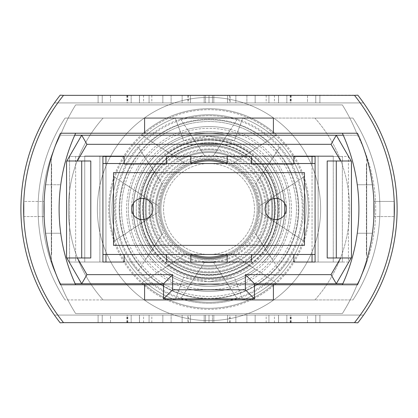 <?xml version="1.0" encoding="UTF-8"?>
<svg xmlns="http://www.w3.org/2000/svg" width="418" height="418" viewBox="0 0 418 418"><rect width="100%" height="100%" fill="white"/><g stroke="black" fill="none" stroke-linecap="round" stroke-linejoin="round"><path stroke-width="0.31" stroke-dasharray="2.09 1.57" d="M163.537 209A45.463 45.463 0 0 0 209 254.463A45.463 45.463 0 0 0 254.463 209A45.463 45.463 0 0 0 209 163.537A45.463 45.463 0 0 0 163.537 209A45.463 45.463 0 0 0 209 254.463A45.463 45.463 0 0 0 254.463 209A45.463 45.463 0 0 0 209 163.537A45.463 45.463 0 0 0 163.537 209M142.324 219.607A10.607 10.607 0 0 1 131.712 209A10.607 10.607 0 0 1 142.324 198.393A10.607 10.607 0 0 1 152.931 209A10.607 10.607 0 0 1 142.324 219.607A10.607 10.607 0 0 1 131.712 209A10.607 10.607 0 0 1 142.324 198.393A10.607 10.607 0 0 1 152.931 209A10.607 10.607 0 0 1 142.324 219.607A10.607 10.607 0 0 0 152.931 209A10.607 10.607 0 0 0 142.324 198.393A10.607 10.607 0 0 0 131.712 209A10.607 10.607 0 0 0 142.324 219.607M275.676 219.607A10.607 10.607 0 0 1 265.069 209A10.607 10.607 0 0 1 275.676 198.393A10.607 10.607 0 0 1 286.288 209A10.607 10.607 0 0 1 275.676 219.607A10.607 10.607 0 0 1 265.069 209A10.607 10.607 0 0 1 275.676 198.393A10.607 10.607 0 0 1 286.288 209A10.607 10.607 0 0 1 275.676 219.607A10.607 10.607 0 0 0 286.288 209A10.607 10.607 0 0 0 275.676 198.393A10.607 10.607 0 0 0 265.069 209A10.607 10.607 0 0 0 275.676 219.607M315.078 163.537L315.078 254.463L102.922 254.463L102.922 163.537L315.078 163.537L315.078 254.463L102.922 254.463L102.922 163.537L315.078 163.537L102.922 163.537L102.922 254.463L315.078 254.463L315.078 163.537L315.078 254.463M304.471 172.629L304.471 245.371L113.529 245.371L113.529 172.629L304.471 172.629L304.471 245.371L113.529 245.371L113.529 172.629L304.471 172.629L113.529 172.629L113.529 245.371L304.471 245.371L304.471 172.629M51.607 164.018L51.607 254.943L51.607 164.018L51.304 164.018L51.304 254.943L51.304 164.018M51.607 254.943L51.304 254.943M331.046 144.314L336.297 135.223L351.449 161.473L351.167 160.987L336.297 160.987L351.167 160.987L351.449 161.473L351.449 257.488L351.167 257.974L336.297 257.974L336.297 160.987L336.297 257.974L351.167 257.974L336.297 257.974L336.297 160.987L327.2 160.987L327.2 257.974L351.167 257.974L340.67 257.974L331.046 274.642L245.371 274.642L245.371 289.794L172.629 289.794L172.629 274.642L86.954 274.642L81.703 283.733L66.551 257.488L66.551 161.473L66.551 257.488L66.551 161.473L66.551 257.488L81.703 283.733L163.537 283.733L163.537 298.886L163.537 283.733L163.537 298.886L254.463 298.886L163.537 298.886L254.463 298.886L254.463 283.733L254.463 298.886L254.463 283.733L163.537 283.733L336.297 283.733L351.449 257.488L351.449 161.473L351.449 257.488L351.449 161.473L351.449 257.488L351.167 257.974L351.449 257.488L351.449 161.473L336.297 135.223L81.703 135.223L66.551 161.473L66.833 160.987L66.551 161.473L66.551 257.488L81.703 283.733L60.49 283.733A160.632 160.632 0 0 1 51.304 262.52L51.304 156.442A160.632 160.632 0 0 1 60.49 135.223L81.703 135.223L66.551 161.473L66.551 257.488L66.833 257.974L66.551 257.488L66.551 161.473L81.703 135.223L86.954 144.314L331.046 144.314L340.67 160.987L351.167 160.987L336.297 135.223L357.51 135.223A160.632 160.632 0 0 1 357.51 283.733L336.297 283.733L351.449 257.488L351.449 161.473L351.167 160.987L351.449 161.473L351.167 160.987L327.2 160.987L340.67 160.987M86.954 274.642L77.33 257.974L90.8 257.974L90.8 160.987L77.33 160.987L86.954 144.314M340.67 257.974L327.2 257.974L336.297 257.974L336.297 160.987L351.167 160.987M102.922 262.039L315.078 262.039L315.078 156.442L102.922 156.442L102.922 262.039L69.581 262.039L69.581 156.442L102.922 156.442L102.922 262.039L102.922 156.442L75.642 156.442L75.642 262.039L105.953 262.039L105.953 155.961L190.817 155.961L190.817 163.229A49.251 49.251 0 0 0 209 258.251A49.251 49.251 0 0 0 258.251 209A49.251 49.251 0 0 0 209 159.749A49.251 49.251 0 0 0 159.749 209A49.251 49.251 0 0 0 227.183 254.771A49.251 49.251 0 0 0 209 159.749A49.251 49.251 0 0 0 190.817 163.229L190.817 155.961L84.739 155.961L190.817 155.961L99.892 155.961L99.892 262.039L84.739 262.039L84.739 155.961L84.739 262.039L190.817 262.039L105.953 262.039M166.568 254.463L166.568 262.039L166.568 254.463L166.568 262.039L124.136 262.039L124.136 254.463L166.568 254.463L124.136 254.463L166.568 254.463L124.136 254.463L124.136 262.039L154.89 262.039A75.773 75.773 0 0 1 154.89 155.961A75.773 75.773 0 0 0 133.452 203.179M293.864 254.463L293.864 262.039L293.864 254.463L293.864 262.039L251.432 262.039L251.432 254.463L293.864 254.463L251.432 254.463L293.864 254.463L251.432 254.463L251.432 262.039L263.11 262.039L227.183 262.039L227.183 254.771L227.183 262.039L318.108 262.039L227.183 262.039L227.183 254.771M293.864 164.018L293.864 156.442L251.432 156.442L251.432 164.018L251.432 156.442L251.432 164.018L293.864 164.018L251.432 164.018L293.864 164.018L293.864 156.442L293.864 164.018M166.568 164.018L166.568 156.442L124.136 156.442L124.136 164.018L124.136 156.442L124.136 164.018L166.568 164.018L124.136 164.018L166.568 164.018L166.568 156.442L166.568 164.018M75.642 262.039L348.419 262.039L348.419 156.442L315.078 156.442L315.078 262.039L348.419 262.039L348.419 156.442L75.642 156.442L75.642 262.039M74.744 135.223L60.49 135.223A181.851 181.851 0 0 1 75.642 104.918L342.358 104.918A181.851 181.851 0 0 1 357.51 135.223L60.49 135.223A160.632 160.632 0 0 0 60.49 283.733A160.632 160.632 0 0 1 51.304 262.52L51.304 156.442A160.632 160.632 0 0 1 60.49 135.223A181.851 181.851 0 0 1 75.642 104.918L342.358 104.918A181.851 181.851 0 0 1 357.51 135.223A160.632 160.632 0 0 1 357.51 283.733A179.029 179.029 0 0 1 342.358 313.563L75.642 313.563A181.851 181.851 0 0 1 60.49 283.733L357.51 283.733A179.029 179.029 0 0 1 342.358 313.563L75.642 313.563A181.851 181.851 0 0 1 60.49 283.733L75.172 283.733M315.078 262.039L315.078 156.442L342.358 156.442L342.358 262.039L315.078 262.039L333.261 262.039L318.108 262.039L318.108 155.961L333.261 155.961L312.047 155.961L312.047 262.039L263.11 262.039L293.864 262.039M77.33 257.974L90.8 257.974L81.703 257.974L81.703 160.987L81.703 257.974L66.833 257.974L81.703 257.974L81.703 160.987L66.833 160.987L77.33 160.987M90.8 160.987L66.833 160.987L81.703 160.987L81.703 257.974L81.703 160.987L90.8 160.987M331.046 274.642L336.297 283.733L351.449 257.488L351.167 257.974L336.297 257.974L336.297 160.987L336.297 257.974L351.167 257.974M245.371 274.642L254.463 283.733M245.371 289.794L254.463 298.886M172.629 289.794L163.537 298.886M172.629 274.642L163.537 283.733M234.31 140.809L209 136.263A72.737 72.737 0 0 1 281.737 209A72.737 72.737 0 0 1 209 281.737L234.31 277.191L242.748 299.925L314.9 299.925A136.388 136.388 0 0 0 314.9 118.075L352.959 118.075A166.693 166.693 0 0 1 352.959 299.925L175.252 299.925L242.748 299.925L234.31 277.191A72.737 72.737 0 0 0 234.31 140.809L242.748 118.075L314.9 118.075L175.252 118.075L242.748 118.075L234.31 140.809A72.737 72.737 0 0 1 234.31 277.191L209 281.737A72.737 72.737 0 0 1 136.263 209A72.737 72.737 0 0 1 209 136.263L183.69 140.809A72.737 72.737 0 0 0 183.69 277.191L209 281.737L183.69 277.191L175.252 299.925L183.69 277.191A72.737 72.737 0 0 1 183.69 140.809L209 136.263A72.737 72.737 0 0 0 136.263 209A72.737 72.737 0 0 0 209 281.737A72.737 72.737 0 0 0 281.737 209A72.737 72.737 0 0 0 209 136.263L234.31 140.809A72.737 72.737 0 0 1 234.31 277.191A72.737 72.737 0 0 0 234.31 140.809M190.817 254.771L190.817 262.039L190.817 254.771L190.817 262.039L99.892 262.039L99.892 155.961L99.892 262.039L99.892 155.961L84.739 155.961L105.953 155.961L105.953 156.442M284.548 203.179A75.773 75.773 0 0 0 263.11 155.961L318.108 155.961L227.183 155.961L227.183 163.229L227.183 155.961L312.047 155.961L263.11 155.961A75.773 75.773 0 0 1 263.11 262.039A75.773 75.773 0 0 0 263.11 155.961A75.773 75.773 0 0 1 263.11 262.039A75.773 75.773 0 0 0 284.548 214.821M312.047 262.039L333.261 262.039L333.261 155.961L333.261 262.039L333.261 155.961L318.108 155.961L318.108 262.039L318.108 155.961L318.108 262.039L333.261 262.039L333.261 155.961L312.047 155.961L312.047 156.442M65.041 299.925A166.693 166.693 0 0 1 65.041 118.075L352.959 118.075A166.693 166.693 0 0 1 352.959 299.925A166.693 166.693 0 0 0 352.959 118.075L65.041 118.075L175.252 118.075L183.69 140.809L175.252 118.075L103.1 118.075A136.388 136.388 0 0 0 103.1 299.925L65.041 299.925A166.693 166.693 0 0 1 65.041 118.075A166.693 166.693 0 0 0 65.041 299.925L352.959 299.925A166.693 166.693 0 0 0 352.959 118.075L314.9 118.075A136.388 136.388 0 0 1 314.9 299.925L103.1 299.925A136.388 136.388 0 0 1 103.1 118.075L65.041 118.075A166.693 166.693 0 0 0 65.041 299.925M133.452 214.821A75.773 75.773 0 0 0 154.89 262.039A75.773 75.773 0 0 1 154.89 155.961A75.773 75.773 0 0 0 154.89 262.039L166.568 262.039M373.891 216.576L394.216 216.576L394.216 201.424L394.216 216.576L373.891 216.576L373.891 201.424L394.216 201.424L373.891 201.424L373.891 216.576M23.784 216.576L23.627 209L23.784 216.576L44.109 216.576L44.109 201.424L44.109 216.576L23.784 216.576L23.784 201.424L44.109 201.424L23.784 201.424L23.627 209A181.851 181.851 0 0 0 63.52 322.654A181.851 181.851 0 0 1 63.52 95.346A181.851 181.851 0 0 0 63.52 322.654A181.851 181.851 0 0 1 57.773 315.078A181.851 181.851 0 0 0 63.52 322.654A181.851 181.851 0 0 1 63.52 95.346A181.851 181.851 0 0 0 57.773 315.078L54.429 315.078A184.578 184.578 0 0 1 54.429 102.922L57.773 102.922A181.851 181.851 0 0 0 57.773 315.078L54.429 315.078A184.578 184.578 0 0 1 54.429 102.922L57.773 102.922A181.851 181.851 0 0 1 63.52 95.346A181.851 181.851 0 0 0 57.773 102.922L363.571 102.922L57.773 102.922A181.851 181.851 0 0 0 57.773 315.078L54.429 315.078A184.578 184.578 0 0 1 54.429 102.922L57.773 102.922A181.851 181.851 0 0 0 57.773 315.078L54.429 315.078A184.578 184.578 0 0 1 54.429 102.922L57.773 102.922A181.851 181.851 0 0 0 57.773 315.078L54.429 315.078A184.578 184.578 0 0 1 54.429 102.922L57.773 102.922A181.851 181.851 0 0 0 57.773 315.078L54.429 315.078A184.578 184.578 0 0 1 54.429 102.922L57.773 102.922A181.851 181.851 0 0 0 57.773 315.078L363.571 315.078A184.578 184.578 0 0 0 363.571 102.922L360.227 102.922A181.851 181.851 0 0 1 360.227 315.078L363.571 315.078A184.578 184.578 0 0 0 363.571 102.922L360.227 102.922A181.851 181.851 0 0 0 354.48 95.346A181.851 181.851 0 0 1 354.48 322.654A181.851 181.851 0 0 0 394.373 209A181.851 181.851 0 0 1 360.227 315.078L363.571 315.078A184.578 184.578 0 0 0 363.571 102.922L360.227 102.922A181.851 181.851 0 0 1 360.227 315.078L363.571 315.078A184.578 184.578 0 0 0 363.571 102.922L360.227 102.922A181.851 181.851 0 0 1 360.227 315.078L363.571 315.078A184.578 184.578 0 0 0 357.818 95.168L354.48 95.346A181.851 181.851 0 0 1 354.48 322.654A181.851 181.851 0 0 0 360.227 315.078L363.571 315.078A184.578 184.578 0 0 0 357.818 95.168L354.48 95.346A181.851 181.851 0 0 1 360.227 315.078L363.571 315.078A184.578 184.578 0 0 0 363.571 102.922L360.227 102.922A181.851 181.851 0 0 1 354.48 322.654L63.52 322.654A181.851 181.851 0 0 1 23.627 209A181.851 181.851 0 0 0 57.773 315.078L54.429 315.078A184.578 184.578 0 0 1 54.429 102.922A184.578 184.578 0 0 0 54.429 315.078A184.578 184.578 0 0 1 54.429 102.922L57.773 102.922A181.851 181.851 0 0 0 57.773 315.078L54.429 315.078A184.578 184.578 0 0 1 54.429 102.922L57.773 102.922A181.851 181.851 0 0 0 57.773 315.078L54.429 315.078A184.578 184.578 0 0 1 54.429 102.922L360.227 102.922A181.851 181.851 0 0 1 360.227 315.078A181.851 181.851 0 0 0 360.227 102.922A181.851 181.851 0 0 1 394.373 209A181.851 181.851 0 0 0 354.48 95.346A181.851 181.851 0 0 1 354.48 322.654L63.52 322.654A181.851 181.851 0 0 1 57.773 315.078L54.429 315.078A184.578 184.578 0 0 1 54.429 102.922L57.773 102.922A181.851 181.851 0 0 0 57.773 315.078L54.429 315.078A184.578 184.578 0 0 1 54.429 102.922L57.773 102.922A181.851 181.851 0 0 1 63.52 95.346L357.818 95.168A184.578 184.578 0 0 1 357.818 322.832A184.578 184.578 0 0 0 363.571 102.922L360.227 102.922A181.851 181.851 0 0 1 354.48 322.654L357.818 322.832A184.578 184.578 0 0 0 363.571 102.922L360.227 102.922A181.851 181.851 0 0 0 354.48 95.346A181.851 181.851 0 0 1 354.48 322.654A181.851 181.851 0 0 0 360.227 315.078L363.571 315.078A184.578 184.578 0 0 0 363.571 102.922L57.773 102.922A181.851 181.851 0 0 0 57.773 315.078L54.429 315.078A184.578 184.578 0 0 1 60.182 95.168A184.578 184.578 0 0 0 60.182 322.832A184.578 184.578 0 0 1 54.429 102.922L57.773 102.922A181.851 181.851 0 0 0 57.773 315.078L54.429 315.078A184.578 184.578 0 0 1 54.429 102.922A184.578 184.578 0 0 0 20.9 209A184.578 184.578 0 0 1 54.429 102.922M98.099 315.078L139.429 315.078L98.099 315.078L98.099 322.654L139.429 322.654L139.429 315.078L139.429 322.654L131.163 322.654L131.163 315.078L131.163 322.654L98.099 322.654L98.099 315.078M149.074 315.078L190.404 315.078L149.074 315.078L149.074 322.654L190.404 322.654L190.404 315.078L190.404 322.654L182.138 322.654L182.138 315.078L182.138 322.654L149.074 322.654L149.074 315.078M212.443 315.078L255.152 315.078L212.443 315.078L212.443 322.654L212.443 315.078M307.502 315.078L266.172 315.078L307.502 315.078L274.438 315.078L307.502 315.078L307.502 322.654L315.768 322.654L266.172 322.654L307.502 322.654L274.438 322.654L307.502 322.654L307.502 315.078M230.182 322.654L171.114 322.654L171.114 315.078L246.886 315.078L162.848 315.078L246.886 315.078L171.114 315.078L171.114 322.654L246.886 322.654L230.182 322.654L230.182 315.078M354.48 95.346L63.52 95.346A181.851 181.851 0 0 0 23.627 209A181.851 181.851 0 0 1 63.52 95.346L354.48 95.346A181.851 181.851 0 0 1 360.227 315.078L363.571 315.078A184.578 184.578 0 0 0 363.571 102.922L360.227 102.922A181.851 181.851 0 0 1 360.227 315.078L363.571 315.078A184.578 184.578 0 0 0 363.571 102.922L360.227 102.922A181.851 181.851 0 0 1 360.227 315.078L363.571 315.078A184.578 184.578 0 0 0 363.571 102.922L360.227 102.922A181.851 181.851 0 0 1 360.227 315.078L363.571 315.078A184.578 184.578 0 0 0 363.571 102.922L360.227 102.922A181.851 181.851 0 0 1 360.227 315.078L57.773 315.078A181.851 181.851 0 0 0 63.52 322.654L354.48 322.654A181.851 181.851 0 0 0 354.48 95.346A181.851 181.851 0 0 1 354.48 322.654L63.52 322.654L354.48 322.654M319.901 102.922L278.571 102.922L319.901 102.922L319.901 95.346L278.571 95.346L278.571 102.922L278.571 95.346L286.837 95.346L286.837 102.922L286.837 95.346L319.901 95.346L319.901 102.922M268.926 102.922L227.596 102.922L268.926 102.922L268.926 95.346L227.596 95.346L227.596 102.922L227.596 95.346L235.862 95.346L235.862 102.922L235.862 95.346L268.926 95.346L268.926 102.922M205.557 102.922L162.848 102.922L205.557 102.922L205.557 95.346L205.557 102.922M110.498 102.922L151.828 102.922L110.498 102.922L143.562 102.922L110.498 102.922L110.498 95.346L102.232 95.346L151.828 95.346L110.498 95.346L143.562 95.346L110.498 95.346L110.498 102.922M187.818 95.346L246.886 95.346L246.886 102.922L171.114 102.922L255.152 102.922L171.114 102.922L246.886 102.922L246.886 95.346L171.114 95.346L187.818 95.346L187.818 102.922M342.358 133.227L357.51 133.227L342.358 133.227A181.851 181.851 0 0 1 357.27 184.756A181.851 181.851 0 0 0 342.358 133.227L273.403 133.227L273.403 118.075L273.403 133.227L144.597 133.227L144.597 118.075L144.597 133.227L60.49 133.227A181.851 181.851 0 0 0 60.49 284.773A181.851 181.851 0 0 1 45.578 233.244L60.73 233.244L45.578 233.244A181.851 181.851 0 0 0 60.49 284.773L273.403 284.773L144.597 284.773L144.597 299.925L144.597 284.773L60.49 284.773A181.851 181.851 0 0 1 60.49 133.227L75.642 133.227L60.49 133.227A181.851 181.851 0 0 0 45.578 233.244A181.851 181.851 0 0 1 45.578 184.756L60.73 184.756A181.851 181.851 0 0 0 75.642 284.773L60.49 284.773L75.642 284.773A181.851 181.851 0 0 1 75.642 133.227A181.851 181.851 0 0 0 60.73 184.756L45.578 184.756A181.851 181.851 0 0 1 60.49 133.227L273.403 133.227L144.597 133.227L144.597 118.075L273.403 118.075L273.403 133.227L357.51 133.227A181.851 181.851 0 0 1 372.422 233.244L357.27 233.244A181.851 181.851 0 0 1 342.358 284.773L273.403 284.773L273.403 299.925L144.597 299.925L273.403 299.925L144.597 299.925L144.597 284.773L60.49 284.773A181.851 181.851 0 0 1 60.49 133.227L144.597 133.227L144.597 118.075L273.403 118.075L273.403 133.227L357.51 133.227A181.851 181.851 0 0 1 357.51 284.773L342.358 284.773A181.851 181.851 0 0 0 342.358 133.227L357.51 133.227A181.851 181.851 0 0 1 357.51 284.773L273.403 284.773L273.403 299.925L273.403 284.773L273.403 299.925L144.597 299.925L144.597 284.773L357.51 284.773A181.851 181.851 0 0 0 357.51 133.227A181.851 181.851 0 0 1 357.51 284.773A181.851 181.851 0 0 0 372.422 233.244L357.27 233.244A181.851 181.851 0 0 1 342.358 284.773M357.27 184.756A181.851 181.851 0 0 1 357.27 233.244A181.851 181.851 0 0 0 357.27 184.756L372.422 184.756A181.851 181.851 0 0 0 357.51 133.227A181.851 181.851 0 0 1 357.51 284.773A181.851 181.851 0 0 0 372.422 184.756L357.27 184.756M273.403 133.227L273.403 118.075L273.403 133.227L273.403 118.075L144.597 118.075L273.403 118.075L144.597 118.075L273.403 118.075L144.597 118.075L144.597 133.227M144.597 284.773L144.597 299.925L144.597 284.773L144.597 299.925L273.403 299.925L273.403 284.773M75.642 284.773L60.49 284.773A181.851 181.851 0 0 1 60.49 133.227A181.851 181.851 0 0 0 60.49 284.773L75.642 284.773A181.851 181.851 0 0 1 75.642 133.227M102.232 95.346L102.232 102.922L102.232 95.346M127.286 95.346L127.286 102.922M151.828 95.346L151.828 102.922M139.492 95.346L139.492 102.922M127.803 95.346L127.803 102.922M143.562 95.346L143.562 102.922M127.631 95.346L127.631 102.922M230.182 95.346L171.114 95.346L171.114 102.922L171.114 95.346L171.114 102.922L171.114 95.346L246.886 95.346L230.182 95.346L230.182 102.922M162.848 95.346L162.848 102.922L162.848 95.346M188.445 95.346L188.445 102.922M213.823 95.346L213.823 102.922L213.823 95.346M209 95.346L209 102.922L209 95.346M315.768 322.654L315.768 315.078L315.768 322.654M290.714 322.654L290.714 315.078M266.172 322.654L266.172 315.078M278.508 322.654L278.508 315.078M290.196 322.654L290.196 315.078M274.438 322.654L274.438 315.078M290.369 322.654L290.369 315.078M187.818 322.654L246.886 322.654L246.886 315.078L246.886 322.654L246.886 315.078L246.886 322.654L171.114 322.654L187.818 322.654L187.818 315.078M255.152 322.654L255.152 315.078L255.152 322.654M229.555 322.654L229.555 315.078M204.177 322.654L204.177 315.078L204.177 322.654M209 322.654L209 315.078L209 322.654M147.946 115.551A111.627 111.627 0 0 0 115.551 270.054A111.627 111.627 0 0 0 270.054 302.449A111.627 111.627 0 0 0 302.449 147.946A111.627 111.627 0 0 0 147.946 115.551A111.627 111.627 0 0 0 115.551 270.054A111.627 111.627 0 0 0 270.054 302.449A111.627 111.627 0 0 0 302.449 147.946A111.627 111.627 0 0 0 147.946 115.551M152.957 215.73A56.446 56.446 0 0 1 237.675 160.381L238.553 159.807A57.391 57.391 0 0 0 152.079 216.305L135.552 227.099A75.648 75.648 0 0 1 255.079 149.007L237.675 160.381M141.409 223.275A69.085 69.085 0 0 1 249.222 152.836L249.708 152.518A69.623 69.623 0 0 0 140.923 223.588L114.872 240.611A99.296 99.296 0 0 1 275.76 135.495L249.222 152.836M147.126 219.539A62.768 62.768 0 0 1 243.506 156.572L244.363 156.008A63.708 63.708 0 0 0 146.269 220.098L125.149 233.897A87.472 87.472 0 0 1 265.482 142.214L243.506 156.572M158.95 211.816A50.129 50.129 0 0 1 231.682 164.295L232.591 163.704A51.069 51.069 0 0 0 158.041 212.407L146.164 220.166A63.818 63.818 0 0 1 244.467 155.94L231.682 164.295M265.268 248.679L255.597 233.871A52.82 52.82 0 0 0 204.94 156.337L195.269 141.53A68.855 68.855 0 0 1 265.268 248.679L266.303 250.262A70.616 70.616 0 0 0 194.234 139.946L195.269 141.53M194.234 139.946L204.94 156.337M204.355 155.444A53.76 53.76 0 0 1 256.182 234.77L266.303 250.262M272.149 259.212L259.474 239.812A59.137 59.137 0 0 0 201.058 150.402L188.387 131.001A80.679 80.679 0 0 1 272.149 259.212L273.163 260.764A82.44 82.44 0 0 0 187.374 129.449L188.387 131.001M187.374 129.449L201.058 150.402M200.494 149.529A60.077 60.077 0 0 1 260.043 240.684L273.163 260.764M279.344 270.227L263.502 245.972A65.856 65.856 0 0 0 197.035 144.241L181.187 119.987A93.256 93.256 0 0 1 279.344 270.227L279.919 271.099A94.264 94.264 0 0 0 180.618 119.109L181.187 119.987M180.618 119.109L197.035 144.241M196.716 143.75A66.394 66.394 0 0 1 263.821 246.458L279.919 271.099M284.162 159.895A89.781 89.781 0 0 0 159.895 133.838A89.781 89.781 0 0 0 133.838 258.105A89.781 89.781 0 0 0 258.105 284.162A89.781 89.781 0 0 0 284.162 159.895M153.416 245.314A66.394 66.394 0 0 1 154.179 171.542L154.498 172.028A65.856 65.856 0 0 0 220.965 273.759L221.284 274.25A66.394 66.394 0 0 1 153.416 245.314M158.704 241.86A60.077 60.077 0 0 1 157.957 177.316L158.526 178.188A59.137 59.137 0 0 0 216.942 267.598L217.506 268.471A60.077 60.077 0 0 1 158.704 241.86M163.992 238.401A53.76 53.76 0 0 1 161.818 183.23L162.403 184.129A52.82 52.82 0 0 0 213.06 261.663L213.645 262.556A53.76 53.76 0 0 1 163.992 238.401M249.28 182.682A48.112 48.112 0 0 0 182.682 168.72A48.112 48.112 0 0 0 168.72 235.318A48.112 48.112 0 0 0 235.318 249.28A48.112 48.112 0 0 0 249.28 182.682M238.553 159.807L256.642 147.988A77.408 77.408 0 0 0 133.99 228.118L152.079 216.305M256.642 147.988L255.079 149.007M135.552 227.099L133.99 228.118M249.708 152.518L276.632 134.93A100.304 100.304 0 0 0 113.999 241.181L140.923 223.588M276.632 134.93L275.76 135.495M114.872 240.611L113.999 241.181M244.363 156.008L267.024 141.206A89.233 89.233 0 0 0 123.608 234.9L146.269 220.098M267.024 141.206L265.482 142.214M125.149 233.897L123.608 234.9M232.591 163.704L246.066 154.9A65.584 65.584 0 0 0 144.565 221.211L158.041 212.407M246.066 154.9L244.467 155.94M146.164 220.166L144.565 221.211M158.73 241.844A60.046 60.046 0 0 1 176.156 158.73A60.046 60.046 0 0 1 259.27 176.156A60.046 60.046 0 0 1 241.844 259.27A60.046 60.046 0 0 1 158.73 241.844M130.087 260.555A94.264 94.264 0 0 1 138.081 146.901L138.656 147.773A93.256 93.256 0 0 0 236.813 298.013L237.382 298.891A94.264 94.264 0 0 1 130.087 260.555M139.983 254.092A82.44 82.44 0 0 1 144.837 157.236L145.851 158.788A80.679 80.679 0 0 0 229.613 286.999L230.626 288.551A82.44 82.44 0 0 1 139.983 254.092M149.884 247.623A70.616 70.616 0 0 1 151.697 167.738L152.732 169.321A68.855 68.855 0 0 0 222.731 276.47L223.766 278.054A70.616 70.616 0 0 1 149.884 247.623M141.368 283.07A100.304 100.304 0 0 0 304.001 176.819L303.128 177.389A99.296 99.296 0 0 1 142.24 282.505L168.292 265.482A69.623 69.623 0 0 0 277.077 194.412L276.591 194.725A69.085 69.085 0 0 1 168.778 265.164L168.292 265.482M150.976 276.794A89.233 89.233 0 0 0 294.392 183.1L292.851 184.103A87.472 87.472 0 0 1 152.518 275.786L173.637 261.992A63.708 63.708 0 0 0 271.731 197.902L270.874 198.461A62.768 62.768 0 0 1 174.494 261.428L173.637 261.992M161.358 270.012A77.408 77.408 0 0 0 284.01 189.882L282.448 190.901A75.648 75.648 0 0 1 162.921 268.993L179.447 258.193A57.391 57.391 0 0 0 265.921 201.695L265.043 202.27A56.446 56.446 0 0 1 180.325 257.619L179.447 258.193M171.934 263.1A65.584 65.584 0 0 0 273.435 196.789L271.836 197.834A63.818 63.818 0 0 1 173.533 262.06L185.409 254.296A51.069 51.069 0 0 0 259.959 205.593L259.05 206.184A50.129 50.129 0 0 1 186.318 253.705L185.409 254.296M263.502 245.972L263.821 246.458M259.474 239.812L260.043 240.684M255.597 233.871L256.182 234.77M303.128 177.389L276.591 194.725M277.077 194.412L304.001 176.819M168.778 265.164L142.24 282.505M292.851 184.103L270.874 198.461M271.731 197.902L294.392 183.1M174.494 261.428L152.518 275.786M282.448 190.901L265.043 202.27M265.921 201.695L284.01 189.882M180.325 257.619L162.921 268.993M271.836 197.834L259.05 206.184M259.959 205.593L273.435 196.789M186.318 253.705L173.533 262.06M154.498 172.028L138.656 147.773M236.813 298.013L220.965 273.759M221.284 274.25L237.382 298.891M138.081 146.901L154.179 171.542M158.526 178.188L145.851 158.788M229.613 286.999L216.942 267.598M217.506 268.471L230.626 288.551M144.837 157.236L157.957 177.316M162.403 184.129L152.732 169.321M222.731 276.47L213.06 261.663M213.645 262.556L223.766 278.054M151.697 167.738L161.818 183.23M293.864 163.537L251.432 163.537M166.568 163.537L124.136 163.537M102.922 163.537L102.922 254.463M366.393 164.018L366.393 254.943L366.393 164.018L366.696 164.018L366.696 254.943L366.696 164.018M366.393 254.943L366.696 254.943M342.358 262.039L69.581 262.039L69.581 156.442L342.358 156.442L342.358 262.039M342.828 283.733L357.51 283.733A160.632 160.632 0 0 0 366.696 262.52L366.696 156.442A160.632 160.632 0 0 0 357.51 135.223L343.256 135.223M357.51 283.733A160.632 160.632 0 0 0 366.696 262.52L366.696 156.442A160.632 160.632 0 0 0 357.51 135.223A181.851 181.851 0 0 0 342.358 104.918L75.642 104.918A181.851 181.851 0 0 0 60.49 135.223A160.632 160.632 0 0 0 60.49 283.733A179.029 179.029 0 0 0 75.642 313.563L342.358 313.563A181.851 181.851 0 0 0 357.51 283.733L60.49 283.733A179.029 179.029 0 0 0 75.642 313.563L342.358 313.563A181.851 181.851 0 0 0 357.51 283.733M60.49 135.223L357.51 135.223A181.851 181.851 0 0 0 342.358 104.918L75.642 104.918A181.851 181.851 0 0 0 60.49 135.223M124.136 254.463L124.136 262.039M251.432 254.463L251.432 262.039M66.551 257.488L66.833 257.974L66.551 257.488M66.551 161.473L66.833 160.987L66.551 161.473M66.833 160.987L81.703 160.987L66.833 160.987L81.703 160.987L81.703 257.974L66.833 257.974M81.703 257.974L81.703 160.987M336.297 257.974L336.297 160.987M227.941 163.537A49.251 49.251 0 0 1 227.941 254.463M209 159.749A49.251 49.251 0 0 1 258.251 209A49.251 49.251 0 0 1 209 258.251A49.251 49.251 0 0 1 159.749 209A49.251 49.251 0 0 1 209 159.749M227.183 156.442L227.183 163.229M105.953 163.537L105.953 254.463M190.059 254.463A49.251 49.251 0 0 1 190.059 163.537M190.817 163.229L190.817 156.442M84.739 262.039L84.739 155.961L84.739 262.039M312.047 254.463L312.047 163.537M394.216 201.424L394.216 216.576M23.627 209A181.851 181.851 0 0 1 57.773 102.922A181.851 181.851 0 0 0 57.773 315.078A181.851 181.851 0 0 1 57.773 102.922A181.851 181.851 0 0 0 57.773 315.078L54.429 315.078A184.578 184.578 0 0 1 20.9 209A184.578 184.578 0 0 0 54.429 315.078M319.901 315.078L278.571 315.078L319.901 315.078L319.901 322.654L278.571 322.654L278.571 315.078L278.571 322.654L286.837 322.654L286.837 315.078L286.837 322.654L319.901 322.654L319.901 315.078M268.926 315.078L227.596 315.078L268.926 315.078L268.926 322.654L227.596 322.654L227.596 315.078L227.596 322.654L235.862 322.654L235.862 315.078L235.862 322.654L268.926 322.654L268.926 315.078M110.498 315.078L151.828 315.078L110.498 315.078L143.562 315.078L110.498 315.078L110.498 322.654L102.232 322.654L151.828 322.654L110.498 322.654L143.562 322.654L110.498 322.654L110.498 315.078M98.099 102.922L139.429 102.922L98.099 102.922L98.099 95.346L139.429 95.346L139.429 102.922L139.429 95.346L131.163 95.346L131.163 102.922L131.163 95.346L98.099 95.346L98.099 102.922M149.074 102.922L190.404 102.922L149.074 102.922L149.074 95.346L190.404 95.346L190.404 102.922L190.404 95.346L182.138 95.346L182.138 102.922L182.138 95.346L149.074 95.346L149.074 102.922M307.502 102.922L266.172 102.922L307.502 102.922L274.438 102.922L307.502 102.922L307.502 95.346L315.768 95.346L266.172 95.346L307.502 95.346L274.438 95.346L307.502 95.346L307.502 102.922M363.571 315.078A184.578 184.578 0 0 0 363.571 102.922A184.578 184.578 0 0 1 363.571 315.078A184.578 184.578 0 0 0 363.571 102.922M63.52 95.346A181.851 181.851 0 0 0 63.52 322.654A181.851 181.851 0 0 1 63.52 95.346L60.182 95.168M254.463 284.773L163.537 284.773M144.597 299.925L273.403 299.925L144.597 299.925M372.422 233.244L357.27 233.244L372.422 233.244M315.768 95.346L315.768 102.922L315.768 95.346M290.714 95.346L290.714 102.922M266.172 95.346L266.172 102.922M278.508 95.346L278.508 102.922M290.196 95.346L290.196 102.922M274.438 95.346L274.438 102.922M290.369 95.346L290.369 102.922M212.443 95.346L212.443 102.922L212.443 95.346M246.886 95.346L246.886 102.922M255.152 95.346L255.152 102.922L255.152 95.346M229.555 95.346L229.555 102.922M204.177 95.346L204.177 102.922L204.177 95.346M102.232 322.654L102.232 315.078L102.232 322.654M127.286 322.654L127.286 315.078M151.828 322.654L151.828 315.078M139.492 322.654L139.492 315.078M127.803 322.654L127.803 315.078M143.562 322.654L143.562 315.078M127.631 322.654L127.631 315.078M205.557 322.654L205.557 315.078L205.557 322.654M171.114 322.654L171.114 315.078M162.848 322.654L162.848 315.078L162.848 322.654M188.445 322.654L188.445 315.078M213.823 322.654L213.823 315.078L213.823 322.654M60.182 322.832L63.52 322.654M360.227 102.922A181.851 181.851 0 0 1 360.227 315.078A181.851 181.851 0 0 0 360.227 102.922M270.054 115.551A111.627 111.627 0 0 1 302.449 270.054A111.627 111.627 0 0 1 147.946 302.449A111.627 111.627 0 0 1 115.551 147.946A111.627 111.627 0 0 1 270.054 115.551A111.627 111.627 0 0 1 302.449 270.054A111.627 111.627 0 0 1 147.946 302.449A111.627 111.627 0 0 1 115.551 147.946A111.627 111.627 0 0 1 270.054 115.551M265.043 215.73A56.446 56.446 0 0 0 180.325 160.381L179.447 159.807A57.391 57.391 0 0 1 265.921 216.305L282.448 227.099A75.648 75.648 0 0 0 162.921 149.007L180.325 160.381M276.591 223.275A69.085 69.085 0 0 0 168.778 152.836L168.292 152.518A69.623 69.623 0 0 1 277.077 223.588L303.128 240.611A99.296 99.296 0 0 0 142.24 135.495L168.778 152.836M270.874 219.539A62.768 62.768 0 0 0 174.494 156.572L173.637 156.008A63.708 63.708 0 0 1 271.731 220.098L292.851 233.897A87.472 87.472 0 0 0 152.518 142.214L174.494 156.572M259.05 211.816A50.129 50.129 0 0 0 186.318 164.295L185.409 163.704A51.069 51.069 0 0 1 259.959 212.407L271.836 220.166A63.818 63.818 0 0 0 173.533 155.94L186.318 164.295M152.732 248.679L162.403 233.871A52.82 52.82 0 0 1 213.06 156.337L222.731 141.53A68.855 68.855 0 0 0 152.732 248.679L151.697 250.262A70.616 70.616 0 0 1 223.766 139.946L222.731 141.53M223.766 139.946L213.06 156.337M213.645 155.444A53.76 53.76 0 0 0 161.818 234.77L151.697 250.262M145.851 259.212L158.526 239.812A59.137 59.137 0 0 1 216.942 150.402L229.613 131.001A80.679 80.679 0 0 0 145.851 259.212L144.837 260.764A82.44 82.44 0 0 1 230.626 129.449L229.613 131.001M230.626 129.449L216.942 150.402M217.506 149.529A60.077 60.077 0 0 0 157.957 240.684L144.837 260.764M138.656 270.227L154.498 245.972A65.856 65.856 0 0 1 220.965 144.241L236.813 119.987A93.256 93.256 0 0 0 138.656 270.227L138.081 271.099A94.264 94.264 0 0 1 237.382 119.109L236.813 119.987M237.382 119.109L220.965 144.241M221.284 143.75A66.394 66.394 0 0 0 154.179 246.458L138.081 271.099M133.838 159.895A89.781 89.781 0 0 1 258.105 133.838A89.781 89.781 0 0 1 284.162 258.105A89.781 89.781 0 0 1 159.895 284.162A89.781 89.781 0 0 1 133.838 159.895M264.584 245.314A66.394 66.394 0 0 0 263.821 171.542L263.502 172.028A65.856 65.856 0 0 1 197.035 273.759L196.716 274.25A66.394 66.394 0 0 0 264.584 245.314M259.296 241.86A60.077 60.077 0 0 0 260.043 177.316L259.474 178.188A59.137 59.137 0 0 1 201.058 267.598L200.494 268.471A60.077 60.077 0 0 0 259.296 241.86M254.008 238.401A53.76 53.76 0 0 0 256.182 183.23L255.597 184.129A52.82 52.82 0 0 1 204.94 261.663L204.355 262.556A53.76 53.76 0 0 0 254.008 238.401M193.247 254.463A48.112 48.112 0 0 1 193.247 163.537M224.753 163.537A48.112 48.112 0 0 1 224.753 254.463M179.447 159.807L161.358 147.988A77.408 77.408 0 0 1 284.01 228.118L265.921 216.305M161.358 147.988L162.921 149.007M282.448 227.099L284.01 228.118M168.292 152.518L141.368 134.93A100.304 100.304 0 0 1 304.001 241.181L277.077 223.588M141.368 134.93L142.24 135.495M303.128 240.611L304.001 241.181M173.637 156.008L150.976 141.206A89.233 89.233 0 0 1 294.392 234.9L271.731 220.098M150.976 141.206L152.518 142.214M292.851 233.897L294.392 234.9M185.409 163.704L171.934 154.9A65.584 65.584 0 0 1 273.435 221.211L259.959 212.407M171.934 154.9L173.533 155.94M271.836 220.166L273.435 221.211M259.27 241.844A60.046 60.046 0 0 0 241.844 158.73A60.046 60.046 0 0 0 158.73 176.156A60.046 60.046 0 0 0 176.156 259.27A60.046 60.046 0 0 0 259.27 241.844M287.913 260.555A94.264 94.264 0 0 0 279.919 146.901L279.344 147.773A93.256 93.256 0 0 1 181.187 298.013L180.618 298.891A94.264 94.264 0 0 0 287.913 260.555M278.017 254.092A82.44 82.44 0 0 0 273.163 157.236L272.149 158.788A80.679 80.679 0 0 1 188.387 286.999L187.374 288.551A82.44 82.44 0 0 0 278.017 254.092M268.116 247.623A70.616 70.616 0 0 0 266.303 167.738L265.268 169.321A68.855 68.855 0 0 1 195.269 276.47L194.234 278.054A70.616 70.616 0 0 0 268.116 247.623M276.632 283.07A100.304 100.304 0 0 1 113.999 176.819L114.872 177.389A99.296 99.296 0 0 0 275.76 282.505L249.708 265.482A69.623 69.623 0 0 1 140.923 194.412L141.409 194.725A69.085 69.085 0 0 0 249.222 265.164L249.708 265.482M267.024 276.794A89.233 89.233 0 0 1 123.608 183.1L125.149 184.103A87.472 87.472 0 0 0 265.482 275.786L244.363 261.992A63.708 63.708 0 0 1 146.269 197.902L147.126 198.461A62.768 62.768 0 0 0 243.506 261.428L244.363 261.992M256.642 270.012A77.408 77.408 0 0 1 133.99 189.882L135.552 190.901A75.648 75.648 0 0 0 255.079 268.993L238.553 258.193A57.391 57.391 0 0 1 152.079 201.695L152.957 202.27A56.446 56.446 0 0 0 237.675 257.619L238.553 258.193M246.066 263.1A65.584 65.584 0 0 1 144.565 196.789L146.164 197.834A63.818 63.818 0 0 0 244.467 262.06L232.591 254.296A51.069 51.069 0 0 1 158.041 205.593L158.95 206.184A50.129 50.129 0 0 0 231.682 253.705L232.591 254.296M154.498 245.972L154.179 246.458M158.526 239.812L157.957 240.684M162.403 233.871L161.818 234.77M114.872 177.389L141.409 194.725M140.923 194.412L113.999 176.819M249.222 265.164L275.76 282.505M125.149 184.103L147.126 198.461M146.269 197.902L123.608 183.1M243.506 261.428L265.482 275.786M135.552 190.901L152.957 202.27M152.079 201.695L133.99 189.882M237.675 257.619L255.079 268.993M146.164 197.834L158.95 206.184M158.041 205.593L144.565 196.789M231.682 253.705L244.467 262.06M263.502 172.028L279.344 147.773M181.187 298.013L197.035 273.759M196.716 274.25L180.618 298.891M279.919 146.901L263.821 171.542M259.474 178.188L272.149 158.788M188.387 286.999L201.058 267.598M200.494 268.471L187.374 288.551M273.163 157.236L260.043 177.316M255.597 184.129L265.268 169.321M195.269 276.47L204.94 261.663M204.355 262.556L194.234 278.054M266.303 167.738L256.182 183.23M242.748 118.075A96.986 96.986 0 0 1 242.748 299.925A96.986 96.986 0 0 0 242.748 118.075M183.69 140.809A72.737 72.737 0 0 0 183.69 277.191A72.737 72.737 0 0 1 183.69 140.809M175.252 299.925A96.986 96.986 0 0 1 175.252 118.075A96.986 96.986 0 0 0 175.252 299.925M126.727 95.346L126.727 102.922M171.114 95.346L171.114 102.922M291.273 322.654L291.273 315.078M246.886 322.654L246.886 315.078M291.273 95.346L291.273 102.922M126.727 322.654L126.727 315.078"/><path stroke-width="0.63" d="M63.52 322.654L354.48 322.654A181.851 181.851 0 0 0 354.48 95.346L63.52 95.346A181.851 181.851 0 0 0 63.52 322.654L60.182 322.832A184.578 184.578 0 0 1 54.429 315.078M54.429 102.922A184.578 184.578 0 0 1 60.182 95.168L63.52 95.346M275.676 219.607A10.607 10.607 0 0 0 286.288 209A10.607 10.607 0 0 0 275.676 198.393A10.607 10.607 0 0 0 265.069 209A10.607 10.607 0 0 0 275.676 219.607M142.324 219.607A10.607 10.607 0 0 0 152.931 209A10.607 10.607 0 0 0 142.324 198.393A10.607 10.607 0 0 0 131.712 209A10.607 10.607 0 0 0 142.324 219.607M102.922 254.463L315.078 254.463M315.078 163.537L293.864 163.537M251.432 163.537L166.568 163.537M124.136 163.537L102.922 163.537M113.529 172.629L113.529 245.371L304.471 245.371L304.471 172.629L113.529 172.629M351.449 161.473L351.449 257.488L336.297 283.733L254.463 283.733L254.463 298.886L163.537 298.886L163.537 283.733L81.703 283.733L66.551 257.488L66.551 161.473L81.703 135.223L336.297 135.223L351.449 161.473M66.833 257.974L77.33 257.974L86.954 274.642L172.629 274.642L172.629 289.794L245.371 289.794L245.371 274.642L331.046 274.642L340.67 257.974L327.2 257.974L327.2 160.987L340.67 160.987L331.046 144.314L86.954 144.314L77.33 160.987L66.833 160.987M77.33 257.974L90.8 257.974L90.8 160.987L77.33 160.987M124.136 254.463L124.136 262.039L102.922 262.039L102.922 156.442L124.136 156.442L124.136 164.018L166.568 164.018L166.568 156.442L251.432 156.442L251.432 164.018L293.864 164.018L293.864 156.442L315.078 156.442L315.078 262.039L293.864 262.039L312.047 262.039L312.047 254.463M293.864 254.463L293.864 262.039M251.432 254.463L251.432 262.039L166.568 262.039L190.817 262.039L190.817 254.771A49.251 49.251 0 0 1 190.059 254.463M166.568 254.463L166.568 262.039M343.256 135.223L336.297 135.223L331.046 144.314M86.954 144.314L81.703 135.223L74.744 135.223M75.172 283.733L81.703 283.733L86.954 274.642M331.046 274.642L336.297 283.733L342.828 283.733M81.703 257.974L81.703 160.987M340.67 257.974L351.167 257.974M336.297 160.987L336.297 257.974M351.167 160.987L340.67 160.987M172.629 274.642L163.537 283.733M172.629 289.794L163.537 298.886M245.371 289.794L254.463 298.886M245.371 274.642L254.463 283.733M190.059 163.537A49.251 49.251 0 0 1 227.941 163.537M227.941 254.463A49.251 49.251 0 0 1 190.817 254.771M315.078 262.039L312.047 262.039M227.183 254.771L227.183 262.039L251.432 262.039M227.183 163.229L227.183 156.442M105.953 156.442L105.953 163.537M105.953 254.463L105.953 262.039L124.136 262.039M133.452 203.179A75.773 75.773 0 0 0 133.452 214.821M105.953 262.039L102.922 262.039M312.047 163.537L312.047 156.442M284.548 214.821A75.773 75.773 0 0 0 284.548 203.179M190.817 156.442L190.817 163.229M23.627 209L23.784 201.424L23.784 216.576M44.109 201.424L44.109 216.576L44.005 204.742M394.216 201.424L394.216 216.576M373.891 201.424L373.891 216.576L373.891 201.424M60.182 322.832A184.578 184.578 0 0 1 60.182 95.168M363.571 315.078A184.578 184.578 0 0 0 363.571 102.922M354.48 95.346L357.818 95.168A184.578 184.578 0 0 1 357.818 322.832L354.48 322.654M144.597 133.227L60.49 133.227A181.851 181.851 0 0 0 60.49 284.773L144.597 284.773L144.597 299.925L273.403 299.925L273.403 284.773L357.51 284.773A181.851 181.851 0 0 0 357.51 133.227L273.403 133.227L273.403 118.075L144.597 118.075L144.597 133.227L273.403 133.227M273.403 284.773L254.463 284.773M163.537 284.773L144.597 284.773M75.642 133.227A181.851 181.851 0 0 0 75.642 284.773M342.358 133.227A181.851 181.851 0 0 1 342.358 284.773M193.247 163.537A48.112 48.112 0 0 1 224.753 163.537M224.753 254.463A48.112 48.112 0 0 1 193.247 254.463"/></g></svg>
